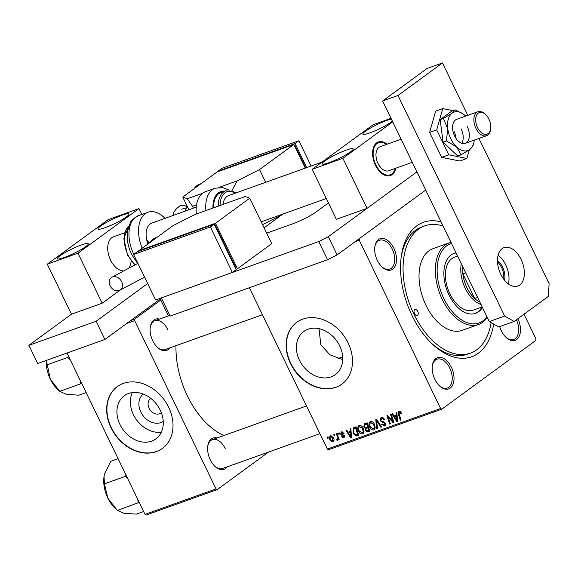 <?xml version="1.0" encoding="UTF-8"?>
<svg xmlns="http://www.w3.org/2000/svg" width="578" height="578" viewBox="0 0 578 578"><rect width="100%" height="100%" fill="white"/><g stroke="black" fill="none" stroke-linecap="round" stroke-linejoin="round"><path stroke-width="0.87" d="M163.234 421.376A16.935 13.33 53.8 0 1 140.815 412.035A16.935 13.33 53.8 0 1 143.243 394.044M150.844 398.415A8.93 7.023 -126.2 0 0 150.555 398.61A8.93 7.023 -126.2 0 0 149.11 408.227A8.93 7.023 -126.2 0 0 161.096 413.024A8.93 7.023 -126.2 0 0 161.37 412.815M119.978 424.527A26.733 21.039 -126.2 0 0 155.879 438.904A26.733 21.039 -126.2 0 0 160.214 410.12A26.733 21.039 -126.2 0 0 124.313 395.742A26.733 21.039 -126.2 0 0 119.978 424.527M132.34 392.585A26.733 21.039 -126.2 0 0 133.446 414.679A26.733 21.039 -126.2 0 0 161.32 432.207M111.048 427.821A38.264 30.114 -126.2 0 0 162.432 448.391A38.264 30.114 -126.2 0 0 168.632 407.194A38.264 30.114 -126.2 0 0 117.255 386.624A38.264 30.114 -126.2 0 0 111.048 427.821M117.385 386.53A38.264 30.114 -126.2 0 0 111.301 427.633A38.264 30.114 -126.2 0 0 162.555 448.304M342.732 359.603L329.922 354.834L320.797 344.64L319.013 328.658M339.683 345.846A26.733 21.039 53.8 0 1 335.348 374.623A26.733 21.039 53.8 0 1 299.455 360.253A26.733 21.039 53.8 0 1 303.79 331.469A26.733 21.039 53.8 0 1 339.683 345.846M290.524 363.548A38.264 30.114 -126.2 0 0 341.901 384.117A38.264 30.114 -126.2 0 0 348.108 342.92A38.264 30.114 -126.2 0 0 296.731 322.343A38.264 30.114 -126.2 0 0 290.524 363.548M296.854 322.257A38.264 30.114 -126.2 0 0 290.777 363.36A38.264 30.114 -126.2 0 0 342.031 384.023M517.845 318.716A16.581 9.963 -109.7 0 1 518.639 337.328A16.581 9.963 -109.7 0 1 506.184 337.509A16.581 9.963 -109.7 0 1 501.292 330.732A16.581 9.963 -109.7 0 1 499.703 326.606M505.829 337.169A15.303 9.197 70.3 0 0 513.755 339.445A15.303 9.197 70.3 0 0 516.378 319.793M451.36 367.247A16.581 9.963 -109.7 0 1 452.206 385.902A16.581 9.963 -109.7 0 1 439.735 386.104A16.581 9.963 -109.7 0 1 434.844 379.32A16.581 9.963 -109.7 0 1 432.366 365.52A16.581 9.963 -109.7 0 1 440.241 357.341A16.581 9.963 -109.7 0 1 451.36 367.247M439.381 385.764A15.303 9.197 70.3 0 0 447.307 388.04A15.303 9.197 70.3 0 0 449.771 368.056A15.303 9.197 70.3 0 0 436.982 359.22A15.303 9.197 70.3 0 0 432.301 366.004M393.864 248.309A16.581 9.963 -109.7 0 1 394.709 266.964A16.581 9.963 -109.7 0 1 382.239 267.166A16.581 9.963 -109.7 0 1 377.347 260.389A16.581 9.963 -109.7 0 1 374.869 246.582A16.581 9.963 -109.7 0 1 382.744 238.411A16.581 9.963 -109.7 0 1 393.864 248.309M381.885 266.834A15.303 9.197 70.3 0 0 389.81 269.102A15.303 9.197 70.3 0 0 392.274 249.118A15.303 9.197 70.3 0 0 379.486 240.282A15.303 9.197 70.3 0 0 374.804 247.066M169.795 347.891A16.581 9.963 -109.7 0 1 157.657 347.595A16.581 9.963 -109.7 0 1 152.765 340.818A16.581 9.963 -109.7 0 1 150.287 327.011A16.581 9.963 -109.7 0 1 159.47 319.078M157.303 347.262A15.303 9.197 70.3 0 0 165.229 349.531L262.419 314.721M227.291 466.829A16.581 9.963 -109.7 0 1 215.153 466.533A16.581 9.963 -109.7 0 1 210.262 459.748A16.581 9.963 -109.7 0 1 207.784 445.949A16.581 9.963 -109.7 0 1 216.967 438.008M214.799 466.193A15.303 9.197 70.3 0 0 222.725 468.462L319.916 433.659M493.677 324.07A71.426 42.924 -109.7 0 1 433.074 344.734A71.426 42.924 -109.7 0 1 412.006 315.537A71.426 42.924 -109.7 0 1 401.32 256.068A71.426 42.924 -109.7 0 1 441.115 221.938M432.012 343.744A67.597 40.626 70.3 0 0 467.494 354.191L470.376 353.158A67.597 40.626 70.3 0 0 491.141 322.625M175.987 345.68A71.426 42.924 70.3 0 0 187.424 395.966A71.426 42.924 70.3 0 0 223.896 435.53M249.364 287.721L327.358 449.063L440.609 408.502L441.794 409.173L535.813 340.42L535.9 338.816L524.008 314.208M441.794 409.173L328.542 449.735L327.358 449.063M440.609 408.502L359.263 240.217L359.343 238.62L425.711 190.083L337.111 254.876L327.538 259.724L318.745 241.532L328.318 236.684L416.919 171.89L367.066 208.347L336.353 219.344L312.171 169.318L342.884 158.314L367.066 208.347M338.47 433.081L339.163 432.828L339.568 434.02L338.853 434.273L338.47 433.081M333.759 434.764L334.452 434.519L334.857 435.704L334.142 435.964L333.759 434.764M359.234 425.524C360.939 425.3 362.262 426.174 363.201 428.139L363.988 431.99L362.572 433.905C360.809 434.129 359.465 433.225 358.541 431.195C357.305 428.666 357.536 426.781 359.234 425.524L358.757 425.769M363.092 433.63L363.511 433.218M350.102 428.912L350.86 428.638L351.59 437.719L350.738 438.023L345.969 430.393L346.67 430.14L347.942 432.228L350.326 431.376L350.102 428.912M364.48 423.761L367.175 422.8L369.884 431.166L367.167 431.983L365.375 430.509L365.361 428.24L363.743 426.932L364.48 423.761L364.082 423.97M375.779 419.715L376.675 419.397L381.552 426.99L380.844 427.236L376.668 420.733L377.448 428.457L376.697 428.724L375.779 419.715M400.323 411.522L399.311 412.259L399.116 414.086L401.031 420.011L400.323 420.264L398.336 414.13L398.907 411.312L401.125 412.576L401.414 413.321L400.764 413.682L400.496 412.959L399.131 412.352L400.294 411.5M398.545 411.5L398.907 411.312M390.547 414.426L391.255 414.173L393.95 422.547L393.221 422.807L388.033 416.745L390.36 423.833L389.651 424.086L386.942 415.719L387.679 415.452L392.874 421.507L390.547 414.426M359.263 240.217L355.138 241.698M396.082 412.446L396.84 412.172L397.57 421.246L396.718 421.557L391.949 413.927L392.65 413.675L393.921 415.763L396.313 414.91L396.082 412.446M382.867 417.67L381.588 418.609L380.866 420.43L381.386 421.059L383.864 421.759L385.49 423.219L384.63 426L381.473 424.223L382.13 423.891L384.204 425.068L384.818 423.515L380.208 420.755L380.613 417.959L381.184 417.663C382.636 417.244 383.763 417.894 384.565 419.606L383.915 419.953L383.171 418.848L381.169 418.819L382.788 417.634M385.172 425.726L385.54 425.343M384.204 425.068L385.764 424.006M370.397 421.521C372.109 421.304 373.431 422.171 374.371 424.136L375.151 427.987L373.742 429.902C371.979 430.133 370.635 429.223 369.703 427.193C368.468 424.671 368.699 422.778 370.397 421.521L369.927 421.774M374.262 429.627L374.681 429.216M342.776 431.889L341.287 433.84L344.618 435.855L343.953 438.023L341.511 436.838L342.162 436.484L343.635 437.293L343.686 435.79L341.482 435.075L340.623 434.15L341.461 431.882L344.127 433.356L343.484 433.71L341.497 432.763L342.725 431.867M343.635 437.293L344.82 436.462M340.977 432.134L341.461 431.882M353.512 427.734L356.005 426.795L358.714 435.162L356.135 435.964L353.129 433.341L353.259 427.893M330.558 435.79L333.34 437.503C334.38 439.497 334.236 440.992 332.914 441.982L330.11 440.147C329.135 438.218 329.279 436.766 330.558 435.79L330.204 435.978M337.22 439.345L337.212 436.245L336.447 433.803L337.155 433.551L339.127 439.634L338.419 439.887L338.022 438.623L337.516 440.335L336.938 440.291L336.779 439.287L337.422 439.201M327.3 437.076L328.001 436.831L328.398 438.016L327.69 438.276L327.3 437.076M67.012 353.028L145.006 514.369L216.028 488.93L217.212 489.602L268.575 452.047M217.212 489.602L146.191 515.041L145.006 514.369M130.924 320.422L134.761 319.049L160.778 300.025M134.761 319.049L134.674 320.646L216.028 488.93M134.674 320.646L126.712 323.499M167.692 329.547A15.303 9.197 70.3 0 0 154.904 320.711A15.303 9.197 70.3 0 0 150.222 327.495M225.182 448.485A15.303 9.197 70.3 0 0 212.401 439.648A15.303 9.197 70.3 0 0 207.719 446.433M443.102 226.056A67.597 40.626 70.3 0 0 424.787 225.875L421.911 226.908A67.597 40.626 70.3 0 0 401.125 257.513M393.885 422.323L393.221 422.807M388.51 416.391L388.033 416.745M390.295 423.616L389.651 424.086M393.474 421.066L392.874 421.507M397.548 420.95L396.718 421.557M397.021 414.39L396.313 414.91M397.05 414.787L394.471 416.659L396.819 420.495L396.378 415.979L394.471 416.659M397.1 415.445L396.378 415.979M397.469 420.018L396.819 420.495M401.385 413.227L400.764 413.682M401.096 412.519L400.496 412.959M400.966 419.794L400.323 420.264M398.986 413.66L398.336 414.13M384.522 419.512L383.915 419.953M384.384 419.267L383.799 419.693M383.799 418.385L383.171 418.848M382.166 423.956L381.552 424.404M385.418 423.082L384.818 423.515M384.912 422.395L384.211 422.901M380.815 420.307L380.208 420.755M381.437 426.81L380.844 427.236M377.253 420.3L376.668 420.733M377.42 428.197L376.697 428.724M375.129 428.11L374.739 427.995M370.317 426.745L369.703 427.193M371.502 421.889L371.56 421.463M375.194 426.925L374.306 427.575L373.655 424.346L370.476 422.641L371.936 421.579M374.255 423.905L373.655 424.346M371.986 421.6L370.801 422.467C369.566 423.537 369.443 425.061 370.447 427.026L373.316 428.97L375.194 427.662M373.316 428.97L374.306 427.575M369.58 430.22L367.167 431.983M365.982 430.061L365.375 430.509M367.586 427.575L367.644 426.875M366.82 427.171L365.361 428.24M364.357 426.477L363.743 426.932M365.968 423.941L365.982 423.226M368.858 430.437L368.013 427.836L366.878 428.24L365.903 428.977L366.055 430.227L367.666 430.87L369.501 429.974M368.656 427.366L368.013 427.836M368.54 427.026L365.903 428.977M368.338 426.391L367.702 426.853L366.784 424.028L364.754 424.823L367.29 422.966M367.42 423.566L366.784 424.028M367.24 423.009L364.805 424.787L364.451 426.701L366.221 427.388L367.702 426.853M344.083 433.269L343.484 433.71M344.589 435.79L343.982 436.231M344.293 435.35L343.686 435.79M342.255 434.512L341.482 435.075M341.237 433.702L340.623 434.15M351.561 437.416L350.738 438.023M351.041 430.856L350.326 431.376M351.07 431.253L348.491 433.124L350.839 436.968L350.398 432.445L348.491 433.124M351.121 431.911L350.398 432.445M351.489 436.484L350.839 436.968M358.432 434.288L356.135 435.964M353.736 432.9L353.129 433.341M354.885 428.031L355.022 427.149M357.695 434.439L355.615 428.031L353.844 428.789L353.852 433.146L355.73 434.981L358.331 433.97M356.25 427.561L355.615 428.031M356.164 427.294L354.719 428.349M363.959 432.113L363.569 431.99M359.148 430.747L358.541 431.195M360.34 425.892L360.397 425.459M364.024 430.928L363.143 431.571L362.485 428.349L359.306 426.643L360.766 425.581M363.085 427.908L362.485 428.349M360.817 425.603L359.632 426.47C358.396 427.539 358.281 429.057 359.278 431.029L362.146 432.965L364.024 431.665M362.146 432.965L363.143 431.571M330.724 439.699L330.11 440.147M331.808 435.855L330.905 436.513L330.811 439.894L332.588 441.245L334.005 440.255M332.588 441.245L332.682 437.842L330.724 436.614L331.779 435.841M333.289 437.394L332.682 437.842M334.785 435.494L334.142 435.964M339.062 439.417L338.419 439.887M338.65 438.16L338.022 438.623M337.986 439.526L336.938 440.291M339.496 433.803L338.853 434.273M328.326 437.806L327.69 438.276M497.485 260.584A14.161 8.511 -109.7 0 1 502.622 267.18A14.161 8.511 -109.7 0 1 504.507 280.193M503.626 279.066A13.395 8.049 70.3 0 0 501.661 267.665A13.395 8.049 70.3 0 0 497.528 262.015M462.711 266.61A26.783 16.097 70.3 0 0 462.834 273.893A26.783 16.097 70.3 0 0 466.872 287.591A26.783 16.097 70.3 0 0 474.726 298.494A26.783 16.097 70.3 0 0 479.87 302.106M481.019 304.49A28.062 16.863 -109.7 0 1 465.276 288.4A28.062 16.863 -109.7 0 1 461.302 263.698M465.731 272.859L462.834 273.893L474.726 298.494L477.616 297.46M414.549 313.673A3.186 1.915 70.3 0 0 417.208 315.516A3.186 1.915 70.3 0 0 417.721 311.354A3.186 1.915 70.3 0 0 415.062 309.512A3.186 1.915 70.3 0 0 414.549 313.673M456.035 252.803A31.884 19.161 70.3 0 0 454.106 253.316A31.884 19.161 70.3 0 0 448.976 294.946A31.884 19.161 70.3 0 0 475.607 313.355A31.884 19.161 70.3 0 0 482.449 307.445M475.123 313.514A31.884 19.161 70.3 0 0 481.929 307.026M451.505 243.432A42.093 25.295 70.3 0 0 443.89 298.66A42.093 25.295 70.3 0 0 486.979 316.816M487.247 317.38A43.364 26.061 -109.7 0 1 478.519 324.504A43.364 26.061 -109.7 0 1 442.3 299.469A43.364 26.061 -109.7 0 1 449.272 242.847A43.364 26.061 -109.7 0 1 450.977 242.348M449.272 242.847L432.958 248.692A43.364 26.061 70.3 0 0 425.979 305.314A43.364 26.061 70.3 0 0 462.205 330.349L478.519 324.504M424.787 225.875A67.597 40.626 70.3 0 0 413.913 314.143A67.597 40.626 70.3 0 0 470.376 353.158M482.197 306.925L473.36 310.097A28.062 16.863 -109.7 0 1 449.922 293.899A28.062 16.863 -109.7 0 1 454.438 257.261L457.632 256.112M456.136 253.012A31.884 19.161 70.3 0 0 453.629 253.496M46.254 360.462A25.67 15.425 -109.7 0 0 50.344 379.182A25.67 15.425 70.3 0 0 57.59 389.377A25.67 15.425 70.3 0 0 57.916 389.68L59.91 391.508L50.344 379.182L46.348 360.434M68.587 356.279L67.843 357.421L70.321 359.877M67.843 357.421L46.948 364.906M80.342 380.599L80.617 383.843L59.722 391.328L66.318 394.326L78.897 395.193L86.144 392.592M80.617 383.843L81.91 383.843M126.083 475.217L125.339 476.351L127.817 478.815M143.633 511.53L136.386 514.124L123.815 513.264L117.218 510.266L107.84 498.12L104.445 483.837L104.033 476.532L104.654 473.628L110.839 461.273L118.085 458.679M125.339 476.351L104.445 483.837M137.839 499.529L138.113 502.781L117.406 510.446L115.412 508.611A25.67 15.425 70.3 0 1 107.84 498.12A25.67 15.425 70.3 0 1 103.997 476.749L104.033 476.532M138.113 502.781L139.406 502.781M264.081 227.79L282.801 214.098L281.508 215.045L281.313 214.633M141.82 214.46L138.973 208.586L108.267 219.582L47.28 264.182L71.462 314.208L28.9 345.333L37.693 363.526L104.878 339.467L160.265 298.963M28.9 345.333L96.085 321.274L104.878 339.467M96.085 321.274L147.657 283.56M328.427 202.943L316.238 211.851A19.132 2.673 154.2 0 1 292.309 223.975L266.675 233.158M318.745 241.532L161.349 297.901L170.142 316.094L168.191 315.371L159.983 298.393M170.142 316.094L327.538 259.724M328.318 236.684L337.111 254.876M508.387 283.935A20.411 12.268 70.3 0 0 505.736 264.897A20.411 12.268 70.3 0 0 498.106 255.238M500.758 274.268A20.411 12.268 70.3 0 0 517.809 286.045A20.411 12.268 70.3 0 0 521.089 259.399A20.411 12.268 70.3 0 0 504.045 247.622A20.411 12.268 70.3 0 0 500.758 274.268M467.783 115.34L442.466 62.959L397.996 95.478L504.63 316.065L514.109 321.447L548.414 296.362L549.1 283.552L478.952 138.438M514.109 321.447L498.756 326.946L489.277 321.57L504.63 316.065M442.466 62.959L427.106 68.464L382.636 100.977L489.277 321.57M397.996 95.478L382.636 100.977M391.371 119.054A17.217 2.406 -25.8 0 0 386.928 120.376A17.217 2.406 -25.8 0 0 370.534 128.027A17.217 2.406 -25.8 0 0 362.847 134.147A17.217 2.406 -25.8 0 0 369.776 132.926A17.217 2.406 -25.8 0 0 392.397 121.163M346.265 150.114A17.217 2.406 -25.8 0 0 329.879 157.765A17.217 2.406 -25.8 0 0 322.192 163.877A17.217 2.406 -25.8 0 0 329.113 162.656A17.217 2.406 -25.8 0 0 345.5 155.005A17.217 2.406 -25.8 0 0 353.194 148.886A17.217 2.406 -25.8 0 0 346.265 150.114M387.137 144.218A17.86 10.729 70.3 0 0 378.352 141.95A17.86 10.729 70.3 0 0 375.476 165.265A17.86 10.729 70.3 0 0 390.388 175.567A17.86 10.729 70.3 0 0 395.742 168.234M312.171 169.318L373.157 124.718L391.024 118.317M392.737 121.864L342.884 158.314M489.992 131.184A11.481 6.9 70.3 0 0 490.657 128.735A11.481 6.9 70.3 0 0 485.556 114.48A11.481 6.9 70.3 0 0 476.453 115.528A11.481 6.9 70.3 0 0 479.856 131.155A11.481 6.9 70.3 0 0 489.992 131.184M490.657 128.735L490.527 129.674A12.752 7.666 -109.7 0 1 489.783 132.398A12.752 7.666 -109.7 0 1 486.568 135.707A12.752 7.666 -109.7 0 1 476.554 129.566A12.752 7.666 -109.7 0 1 474.74 115A12.752 7.666 -109.7 0 1 477.963 111.691A12.752 7.666 -109.7 0 1 484.855 113.837L485.556 114.48M386.509 144.442A17.094 10.274 70.3 0 0 374.291 147.101A17.094 10.274 70.3 0 0 379.356 170.373A17.094 10.274 70.3 0 0 394.449 170.416A17.094 10.274 70.3 0 0 395.106 168.458M378.063 142.058A17.86 10.729 -109.7 0 1 386.566 144.428M395.164 168.444A17.86 10.729 -109.7 0 1 394.319 171.146A17.86 10.729 -109.7 0 1 390.099 175.669M401.118 139.211L380.071 146.747A12.752 7.666 70.3 0 0 376.849 150.056A12.752 7.666 70.3 0 0 378.655 164.622A12.752 7.666 70.3 0 0 388.669 170.763L412.287 162.31M122.03 215.24A17.217 2.406 -25.8 0 0 105.644 222.891A17.217 2.406 -25.8 0 0 97.957 229.011A17.217 2.406 -25.8 0 0 104.878 227.79A17.217 2.406 -25.8 0 0 121.264 220.139A17.217 2.406 -25.8 0 0 128.959 214.019A17.217 2.406 -25.8 0 0 122.03 215.24M81.375 244.978A17.217 2.406 -25.8 0 0 64.989 252.629A17.217 2.406 -25.8 0 0 57.294 258.742A17.217 2.406 -25.8 0 0 64.223 257.521A17.217 2.406 -25.8 0 0 80.609 249.869A17.217 2.406 -25.8 0 0 88.304 243.75A17.217 2.406 -25.8 0 0 81.375 244.978M124.754 232.768L113.454 236.814A17.86 10.729 70.3 0 0 110.586 260.129A17.86 10.729 70.3 0 0 122.399 270.771M129.234 267.282A17.86 10.729 70.3 0 0 131.155 260.974M71.462 314.208L102.176 303.212L120.253 289.99M47.28 264.182L77.987 253.178L102.176 303.212M138.973 208.586L77.987 253.178M461.779 143.293A12.752 7.666 70.3 0 0 461.165 128.887A12.752 7.666 70.3 0 1 461.779 143.293M456.042 138.474A12.752 7.666 70.3 0 0 454.062 131.43M461.056 112.652L459.987 112.053M453 110.651L442.755 108.585L435.653 111.128L429.613 132.427L441.671 157.375L459.77 161.016L466.872 158.473L469.329 149.832M442.755 108.585L436.715 129.884L429.613 132.427M436.715 129.884L448.774 154.832L441.671 157.375M448.774 154.832L466.872 158.473M465.673 116.091A20.411 12.268 70.3 0 0 465.362 115.795A20.411 12.268 70.3 0 0 462.906 113.815A20.411 12.268 70.3 0 0 452.162 113.136L443.463 118.439L440.154 119.632L443.08 142.116L457.74 156.017L461.056 154.832L469.755 149.521L472.79 146.248M477.963 111.691L456.656 119.321A12.752 7.666 70.3 0 0 454.604 135.975A12.752 7.666 70.3 0 0 465.261 143.337A12.752 7.666 70.3 0 0 467.313 126.683M462.906 113.815L455.197 109.863L451.888 111.048L440.154 119.632M455.197 109.863L452.162 113.136A20.411 12.268 70.3 0 0 447.755 128.67L446.389 140.924L443.08 142.116M443.463 118.439L447.755 128.67A20.411 12.268 70.3 0 0 456.555 146.863L461.056 154.832M446.389 140.924L456.555 146.863A20.411 12.268 70.3 0 0 469.755 149.521A20.411 12.268 70.3 0 0 473.577 143.626A20.411 12.268 70.3 0 0 474.271 140.107M110.102 285.785A7.651 6.026 53.8 0 1 111.344 277.548A7.651 6.026 53.8 0 1 121.618 281.659A7.651 6.026 53.8 0 1 120.376 289.903A7.651 6.026 53.8 0 1 110.102 285.785M172.988 225.68L138.684 250.765L215.464 223.267L237.45 268.756L271.754 243.663L249.768 198.182L245.224 196.491L195.321 214.366L172.988 225.68M235.983 269.276L237.45 268.756M138.684 250.765L138.879 251.17M235.499 268.279L235.94 267.961L215.052 224.748L214.546 224.929M215.464 223.267L249.768 198.182M214.611 225.073L215.052 224.748M232.37 272.469L236.178 269.68L214.192 224.199L137.412 251.697L133.597 254.486L155.59 299.968L232.37 272.469L210.385 226.988L214.192 224.199M210.385 226.988L133.597 254.486M188.898 209.792L182.742 197.062L217.046 171.977L293.826 144.478L259.522 169.564L237.19 180.878L231.966 190.596M305.256 168.126L293.826 144.478M196.549 204.858L192.532 206.295L187.286 198.753L182.742 197.062M193.435 208.167L192.532 206.295M265.678 182.294L259.522 169.564M281.508 215.045L262.564 224.647M187.286 198.753L202.575 193.276M218.961 187.409L237.19 180.878M294.18 145.208L294.686 145.027L305.762 167.938M294.686 145.027L294.245 145.345M218.513 171.449L218.318 171.045L222.125 168.256L298.905 140.757L295.098 143.546L306.723 167.598M298.905 140.757L311.123 166.023M218.318 171.045L295.098 143.546M187.72 207.423A7.651 6.026 -126.2 0 0 179.563 206.173L176.774 208.427L174.007 211.729L172.808 215.558M147.563 240.246A17.86 10.729 -109.7 0 1 148.849 243.338M142.195 248.2A29.334 17.629 -109.7 0 1 147.975 212.256A29.334 17.629 -109.7 0 1 165.012 218.347M147.946 243.995A17.86 10.729 -109.7 0 1 151.848 223.065L196.26 207.155M321.997 162.129L228.628 195.566A17.86 10.729 70.3 0 0 224.141 200.147A17.86 10.729 70.3 0 0 223.029 204.439M218.318 206.129A23.344 14.031 -109.7 0 1 219.951 196.737A23.344 14.031 -109.7 0 1 225.817 190.747L221.02 192.467A23.344 14.031 70.3 0 0 215.153 198.456A23.344 14.031 70.3 0 0 213.52 207.849M205.913 210.573A29.334 17.629 -109.7 0 1 207.784 195.725A29.334 17.629 -109.7 0 1 215.161 188.197L205.558 191.636A29.334 17.629 70.3 0 0 198.189 199.164A29.334 17.629 70.3 0 0 196.318 214.005M391.436 419.707L390.851 420.134M389.716 417.757L389.139 418.176M392.83 419.064L392.18 419.541M397.317 418.14L396.587 418.674M383.698 421.709L382.607 422.504M378.525 422.28L377.904 422.728M369.718 430.646L368.164 431.78M367.29 423.168L365.477 424.498M343.679 434.88L342.862 435.48M351.337 434.605L350.608 435.14M358.555 434.656L357.045 435.761M337.87 435.761L337.212 436.245M149.651 242.746L155.352 237.977A25.511 15.331 70.3 0 0 150.013 242.485M187.749 207.415L187.669 207.444A7.651 4.602 70.3 0 0 186.954 207.827A7.651 4.602 70.3 0 0 185.292 211.086M193.709 189.042L199.41 184.274A25.511 15.331 70.3 0 0 194.071 188.775M137.622 263.489L131.603 254.356C127.904 246.503 126.553 238.728 127.55 231.034L130.267 222.797C130.339 221.215 133.041 218.852 138.38 215.695A29.334 17.629 70.3 0 0 133.655 253.995A29.334 17.629 70.3 0 0 133.821 254.327M128.684 226.33A23.344 14.031 70.3 0 0 128.005 254.905A23.344 14.031 70.3 0 0 135.05 264.594M224.705 191.145A24.233 14.566 70.3 0 0 214.626 197.842A24.233 14.566 70.3 0 0 212.942 208.051M235.961 192.936A22.065 13.258 70.3 0 0 221.663 197.264A22.065 13.258 70.3 0 0 220.117 205.486M366.242 428.558L368.786 426.701M353.844 428.789L356.388 426.932M342.696 356.886L338.029 358.562M168.986 315.667L154.904 320.711M212.401 439.648L306.513 405.944M261.198 221.836L326.288 198.521M486.568 135.707L465.261 143.337M473.577 143.626L472.761 146.335M137.896 263.373L111.344 277.548M155.352 237.977L156.956 237.406M144.572 277.18L120.376 289.903M199.41 184.274L201.014 183.696M188.471 209.944L188.276 208.506M187.669 207.444L181.673 209.149M128.728 226.215L123.844 238.533L127.492 254.999L134.681 264.753M138.38 215.695L147.975 212.256M236.525 192.741L225.817 190.747M229.3 190.198L222.978 187.677L215.161 188.197"/></g></svg>
